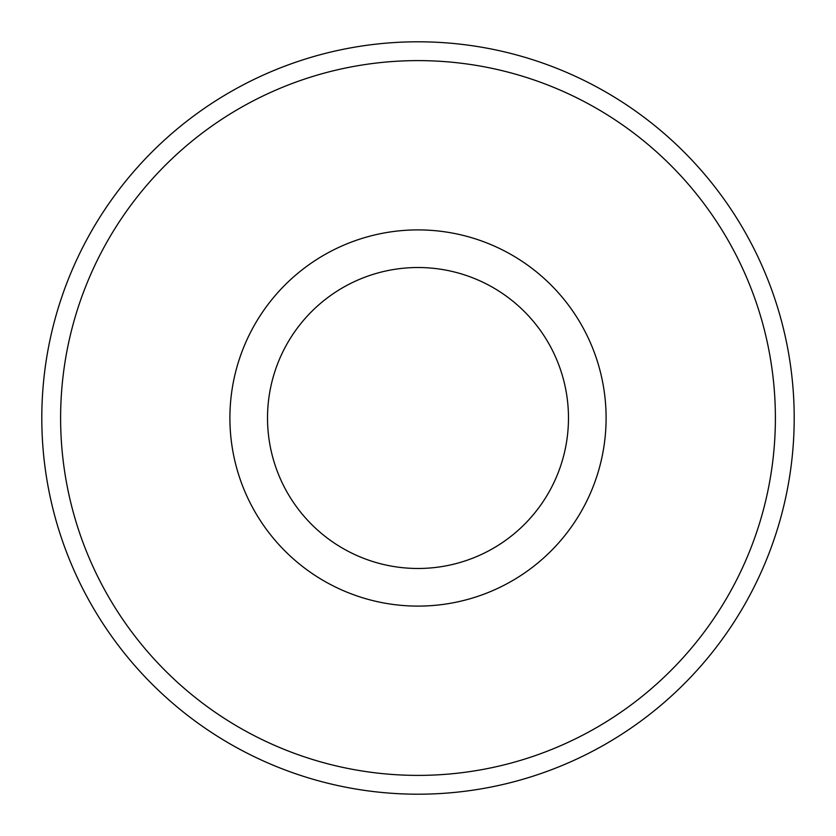 <?xml version="1.0" encoding="UTF-8"?>
<svg xmlns="http://www.w3.org/2000/svg" width="836" height="836" viewBox="0 0 836 836"><rect width="100%" height="100%" fill="white"/><g stroke="black" fill="none" stroke-linecap="round" stroke-linejoin="round"><path stroke-width="1.25" d="M418 794.2A376.2 376.2 0 0 0 794.2 418A376.2 376.2 0 0 0 418 41.8A376.2 376.2 0 0 0 41.8 418A376.2 376.2 0 0 0 418 794.2M418 775.39A357.39 357.39 0 0 0 775.39 418A357.39 357.39 0 0 0 418 60.61A357.39 357.39 0 0 0 60.61 418A357.39 357.39 0 0 0 418 775.39M418 229.9A188.1 188.1 0 0 0 229.9 418A188.1 188.1 0 0 0 418 606.1A188.1 188.1 0 0 0 606.1 418A188.1 188.1 0 0 0 418 229.9M418 267.52A150.48 150.48 0 0 0 267.52 418A150.48 150.48 0 0 0 418 568.48A150.48 150.48 0 0 0 568.48 418A150.48 150.48 0 0 0 418 267.52"/></g></svg>
